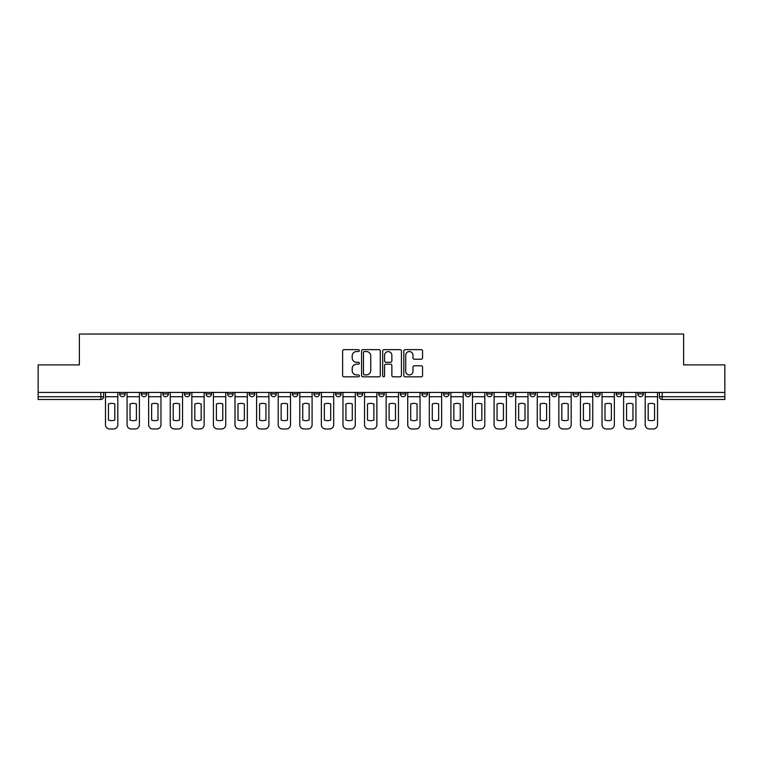 <?xml version="1.0" encoding="UTF-8"?>
<svg xmlns="http://www.w3.org/2000/svg" width="763" height="763" viewBox="0 0 763 763"><rect width="100%" height="100%" fill="white"/><g stroke="black" fill="none" stroke-linecap="round" stroke-linejoin="round"><path stroke-width="1.14" d="M359.354 350.599A0.954 0.954 0 0 0 358.41 349.645L343.97 349.645A1.354 1.354 0 0 0 342.616 351.009L342.616 375.453A1.354 1.354 0 0 0 343.97 376.817L358.41 376.817A0.954 0.954 0 0 0 359.354 375.863A0.954 0.954 0 0 0 358.41 374.919L356.54 374.919A4.349 4.349 0 0 1 352.191 370.57L352.191 368.529A4.349 4.349 0 0 1 356.54 364.18L358.41 364.18A0.954 0.954 0 0 0 359.354 363.236A0.954 0.954 0 0 0 358.41 362.282L356.54 362.282A4.349 4.349 0 0 1 352.191 357.933L352.191 355.901A4.349 4.349 0 0 1 356.54 351.552L358.41 351.552A0.954 0.954 0 0 0 359.354 350.599M637.801 392.43L637.801 393.956L643.333 393.956A2.766 2.766 0 0 1 640.567 396.722A2.766 2.766 0 0 1 637.801 393.956L637.801 392.43M551.449 393.956L551.449 392.43L551.449 393.956A2.766 2.766 0 0 0 554.215 396.722A2.766 2.766 0 0 1 551.449 393.956L556.98 393.956A2.766 2.766 0 0 1 554.215 396.722A2.766 2.766 0 0 0 556.98 393.956L556.98 392.43L556.98 393.956M357.141 392.43L357.141 393.956L362.683 393.956A2.766 2.766 0 0 1 359.907 396.722A2.766 2.766 0 0 1 357.141 393.956L357.141 392.43M292.372 392.43L292.372 393.956L297.913 393.956A2.766 2.766 0 0 1 295.147 396.722A2.766 2.766 0 0 1 292.372 393.956L292.372 392.43M249.196 392.43L249.196 393.956L254.737 393.956A2.766 2.766 0 0 1 251.962 396.722A2.766 2.766 0 0 1 249.196 393.956L249.196 392.43M227.612 392.43L227.612 393.956L233.144 393.956A2.766 2.766 0 0 1 230.378 396.722A2.766 2.766 0 0 1 227.612 393.956L227.612 392.43M184.427 392.43L184.427 393.956L189.968 393.956A2.766 2.766 0 0 1 187.202 396.722A2.766 2.766 0 0 1 184.427 393.956L184.427 392.43M421.195 359.22A1.354 1.354 0 0 0 422.559 357.866L422.559 351.009A1.354 1.354 0 0 0 421.195 349.645L405.172 349.645A1.354 1.354 0 0 0 403.808 351.009L403.808 375.453A1.354 1.354 0 0 0 405.172 376.817L421.195 376.817A1.354 1.354 0 0 0 422.559 375.453L422.559 367.175A1.354 1.354 0 0 0 421.195 365.811L414.338 365.811A1.354 1.354 0 0 0 412.983 367.175L412.983 371.285A3.634 3.634 0 0 1 409.349 374.919A3.634 3.634 0 0 1 405.716 371.285L405.716 355.186A3.634 3.634 0 0 1 409.349 351.552A3.634 3.634 0 0 1 412.983 355.186L412.983 357.866A1.354 1.354 0 0 0 414.338 359.22L421.195 359.22M38.15 392.43L38.15 364.895L79.39 364.895L79.39 334.032L683.61 334.032L683.61 364.895L724.85 364.895L724.85 392.43L38.15 392.43L38.15 396.722L103.606 396.722L103.606 392.43L103.606 396.722A2.766 2.766 0 0 1 100.84 399.488L38.15 399.488L38.15 396.722M380.308 351.009A1.354 1.354 0 0 0 378.953 349.645L362.921 349.645A1.354 1.354 0 0 0 361.567 351.009L361.567 375.453A1.354 1.354 0 0 0 362.921 376.817L378.953 376.817A1.354 1.354 0 0 0 380.308 375.453L380.308 351.009M384.047 349.645L400.079 349.645A1.354 1.354 0 0 1 401.433 351.009L401.433 375.453A1.354 1.354 0 0 1 400.079 376.817L393.212 376.817A1.354 1.354 0 0 1 391.858 375.453L391.858 365.544A1.354 1.354 0 0 0 390.503 364.18L385.944 364.18A1.354 1.354 0 0 0 384.59 365.544L384.59 375.863A0.954 0.954 0 0 1 383.636 376.817A0.954 0.954 0 0 1 382.692 375.863L382.692 351.009A1.354 1.354 0 0 1 384.047 349.645M659.394 392.43L659.394 396.722L724.85 396.722L724.85 399.488L662.16 399.488A2.766 2.766 0 0 1 659.394 396.722L659.394 392.43M724.85 392.43L724.85 396.722M643.333 392.43L643.333 393.956L643.333 392.43M616.208 392.43L616.208 393.956L621.75 393.956L621.75 392.43L621.75 393.956A2.766 2.766 0 0 1 618.984 396.722A2.766 2.766 0 0 1 616.208 393.956A2.766 2.766 0 0 0 618.984 396.722M600.157 392.43L600.157 393.956A2.766 2.766 0 0 1 597.391 396.722A2.766 2.766 0 0 1 594.625 393.956L600.157 393.956M594.625 392.43L594.625 393.956M573.032 392.43L573.032 393.956L578.573 393.956L578.573 392.43L578.573 393.956A2.766 2.766 0 0 1 575.798 396.722A2.766 2.766 0 0 1 573.032 393.956A2.766 2.766 0 0 0 575.798 396.722M529.856 392.43L529.856 393.956L535.388 393.956L535.388 392.43L535.388 393.956A2.766 2.766 0 0 1 532.622 396.722A2.766 2.766 0 0 1 529.856 393.956A2.766 2.766 0 0 0 532.622 396.722M513.804 393.956L513.804 392.43L513.804 393.956A2.766 2.766 0 0 1 511.038 396.722A2.766 2.766 0 0 1 508.263 393.956L513.804 393.956A2.766 2.766 0 0 1 511.038 396.722M508.263 392.43L508.263 393.956M492.211 392.43L492.211 393.956A2.766 2.766 0 0 1 489.445 396.722A2.766 2.766 0 0 1 486.68 393.956L492.211 393.956A2.766 2.766 0 0 1 489.445 396.722M486.68 392.43L486.68 393.956M470.628 392.43L470.628 393.956A2.766 2.766 0 0 1 467.853 396.722A2.766 2.766 0 0 1 465.087 393.956L470.628 393.956M465.087 392.43L465.087 393.956M449.035 392.43L449.035 393.956A2.766 2.766 0 0 1 446.269 396.722A2.766 2.766 0 0 1 443.503 393.956L449.035 393.956M443.503 392.43L443.503 393.956M427.442 392.43L427.442 393.956A2.766 2.766 0 0 1 424.676 396.722A2.766 2.766 0 0 1 421.91 393.956L427.442 393.956M421.91 392.43L421.91 393.956M405.859 392.43L405.859 393.956A2.766 2.766 0 0 1 403.093 396.722A2.766 2.766 0 0 1 400.317 393.956A2.766 2.766 0 0 0 403.093 396.722M400.317 392.43L400.317 393.956L405.859 393.956M384.266 392.43L384.266 393.956A2.766 2.766 0 0 1 381.5 396.722A2.766 2.766 0 0 1 378.734 393.956A2.766 2.766 0 0 0 381.5 396.722M378.734 392.43L378.734 393.956L384.266 393.956M362.683 392.43L362.683 393.956A2.766 2.766 0 0 1 359.907 396.722M341.09 392.43L341.09 393.956A2.766 2.766 0 0 1 338.324 396.722A2.766 2.766 0 0 1 335.558 393.956L341.09 393.956M335.558 392.43L335.558 393.956M319.497 392.43L319.497 393.956A2.766 2.766 0 0 1 316.731 396.722A2.766 2.766 0 0 1 313.965 393.956L319.497 393.956L319.497 392.43M313.965 392.43L313.965 393.956M297.913 392.43L297.913 393.956M276.32 392.43L276.32 393.956A2.766 2.766 0 0 1 273.555 396.722A2.766 2.766 0 0 1 270.789 393.956L276.32 393.956L276.32 392.43M270.789 392.43L270.789 393.956M254.737 392.43L254.737 393.956L254.737 392.43M233.144 393.956L233.144 392.43L233.144 393.956A2.766 2.766 0 0 1 230.378 396.722M211.551 392.43L211.551 393.956A2.766 2.766 0 0 1 208.785 396.722A2.766 2.766 0 0 1 206.02 393.956A2.766 2.766 0 0 0 208.785 396.722A2.766 2.766 0 0 0 211.551 393.956L211.551 392.43M206.02 392.43L206.02 393.956L211.551 393.956M189.968 392.43L189.968 393.956M168.375 392.43L168.375 393.956A2.766 2.766 0 0 1 165.609 396.722A2.766 2.766 0 0 1 162.843 393.956A2.766 2.766 0 0 0 165.609 396.722A2.766 2.766 0 0 0 168.375 393.956L162.843 393.956L162.843 392.43M141.25 392.43L141.25 393.956L146.792 393.956L146.792 392.43L146.792 393.956A2.766 2.766 0 0 1 144.016 396.722A2.766 2.766 0 0 1 141.25 393.956A2.766 2.766 0 0 0 144.016 396.722M119.667 392.43L119.667 393.956L125.199 393.956L125.199 392.43L125.199 393.956A2.766 2.766 0 0 1 122.433 396.722A2.766 2.766 0 0 1 119.667 393.956A2.766 2.766 0 0 0 122.433 396.722M100.84 392.43L100.84 399.488A2.766 2.766 0 0 0 103.606 396.722M364.418 351.552A0.954 0.954 0 0 0 363.465 352.496L363.465 373.965A0.954 0.954 0 0 0 364.418 374.919L366.383 374.919A4.349 4.349 0 0 0 370.732 370.57L370.732 355.901A4.349 4.349 0 0 0 366.383 351.552L364.418 351.552M391.858 355.253A3.634 3.634 0 0 0 388.224 351.619A3.634 3.634 0 0 0 384.59 355.253L384.59 360.928A1.354 1.354 0 0 0 385.944 362.282L390.503 362.282A1.354 1.354 0 0 0 391.858 360.928L391.858 355.253M105.475 396.722L105.475 424.819A4.149 4.149 149.7 0 0 109.634 428.968L113.639 428.968A4.149 4.149 -30.3 0 0 117.798 424.819L117.798 396.722L105.475 396.722L105.475 392.43M117.798 396.722L117.798 392.43M114.822 420.051L114.822 403.98A8.584 8.584 149.7 0 0 108.451 403.98L108.451 420.051A8.584 8.584 -30.3 0 0 114.822 420.051M127.068 396.722L127.068 424.819A4.149 4.149 149.7 0 0 131.217 428.968L135.232 428.968A4.149 4.149 -30.3 0 0 139.381 424.819L139.381 396.722L127.068 396.722L127.068 392.43M139.381 396.722L139.381 392.43M136.405 420.051L136.405 403.98A8.584 8.584 149.7 0 0 130.044 403.98L130.044 420.051A8.584 8.584 -30.3 0 0 136.405 420.051M148.651 396.722L148.651 424.819A4.149 4.149 149.7 0 0 152.81 428.968L156.825 428.968A4.149 4.149 -30.3 0 0 160.974 424.819L160.974 396.722L148.651 396.722L148.651 392.43M160.974 396.722L160.974 392.43M157.998 420.051L157.998 403.98A8.584 8.584 149.7 0 0 151.627 403.98L151.627 420.051A8.584 8.584 -30.3 0 0 157.998 420.051M170.244 396.722L170.244 424.819A4.149 4.149 149.7 0 0 174.393 428.968L178.408 428.968A4.149 4.149 -30.3 0 0 182.557 424.819L182.557 396.722L170.244 396.722L170.244 392.43M182.557 396.722L182.557 392.43M179.591 420.051L179.591 403.98A8.584 8.584 149.7 0 0 173.22 403.98L173.22 420.051A8.584 8.584 -30.3 0 0 179.591 420.051M191.837 396.722L191.837 424.819A4.149 4.149 149.7 0 0 195.986 428.968L200.001 428.968A4.149 4.149 -30.3 0 0 204.15 424.819L204.15 396.722L191.837 396.722L191.837 392.43M204.15 396.722L204.15 392.43M201.174 420.051L201.174 403.98A8.584 8.584 149.7 0 0 194.813 403.98L194.813 420.051A8.584 8.584 -30.3 0 0 201.174 420.051M213.421 396.722L213.421 424.819A4.149 4.149 149.7 0 0 217.579 428.968L221.585 428.968A4.149 4.149 -30.3 0 0 225.743 424.819L225.743 396.722L213.421 396.722L213.421 392.43M225.743 396.722L225.743 392.43M222.767 420.051L222.767 403.98A8.584 8.584 149.7 0 0 216.396 403.98L216.396 420.051A8.584 8.584 -30.3 0 0 222.767 420.051M235.014 396.722L235.014 424.819A4.149 4.149 149.7 0 0 239.162 428.968L243.178 428.968A4.149 4.149 -30.3 0 0 247.326 424.819L247.326 396.722L235.014 396.722L235.014 392.43M247.326 396.722L247.326 392.43M244.351 420.051L244.351 403.98A8.584 8.584 149.7 0 0 237.989 403.98L237.989 420.051A8.584 8.584 -30.3 0 0 244.351 420.051M256.597 396.722L256.597 424.819A4.149 4.149 149.7 0 0 260.755 428.968L264.771 428.968A4.149 4.149 -30.3 0 0 268.919 424.819L268.919 396.722L256.597 396.722L256.597 392.43M268.919 396.722L268.919 392.43M265.944 420.051L265.944 403.98A8.584 8.584 149.7 0 0 259.573 403.98L259.573 420.051A8.584 8.584 -30.3 0 0 265.944 420.051M278.19 396.722L278.19 424.819A4.149 4.149 149.7 0 0 282.339 428.968L286.354 428.968A4.149 4.149 -30.3 0 0 290.503 424.819L290.503 396.722L278.19 396.722L278.19 392.43M290.503 396.722L290.503 392.43M287.537 420.051L287.537 403.98A8.584 8.584 149.7 0 0 281.166 403.98L281.166 420.051A8.584 8.584 -30.3 0 0 287.537 420.051M299.783 396.722L299.783 424.819A4.149 4.149 149.7 0 0 303.932 428.968L307.947 428.968A4.149 4.149 -30.3 0 0 312.096 424.819L312.096 396.722L299.783 396.722L299.783 392.43M312.096 396.722L312.096 392.43M309.12 420.051L309.12 403.98A8.584 8.584 149.7 0 0 302.758 403.98L302.758 420.051A8.584 8.584 -30.3 0 0 309.12 420.051M321.366 396.722L321.366 424.819A4.149 4.149 149.7 0 0 325.524 428.968L329.53 428.968A4.149 4.149 -30.3 0 0 333.689 424.819L333.689 396.722L321.366 396.722L321.366 392.43M333.689 396.722L333.689 392.43M330.713 420.051L330.713 403.98A8.584 8.584 149.7 0 0 324.342 403.98L324.342 420.051A8.584 8.584 -30.3 0 0 330.713 420.051M342.959 396.722L342.959 424.819A4.149 4.149 149.7 0 0 347.108 428.968L351.123 428.968A4.149 4.149 -30.3 0 0 355.272 424.819L355.272 396.722L342.959 396.722L342.959 392.43M355.272 396.722L355.272 392.43M352.296 420.051L352.296 403.98A8.584 8.584 149.7 0 0 345.935 403.98L345.935 420.051A8.584 8.584 -30.3 0 0 352.296 420.051M364.542 396.722L364.542 424.819A4.149 4.149 149.7 0 0 368.701 428.968L372.716 428.968A4.149 4.149 -30.3 0 0 376.865 424.819L376.865 396.722L364.542 396.722L364.542 392.43M376.865 396.722L376.865 392.43M373.889 420.051L373.889 403.98A8.584 8.584 149.7 0 0 367.518 403.98L367.518 420.051A8.584 8.584 -30.3 0 0 373.889 420.051M386.135 396.722L386.135 424.819A4.149 4.149 149.7 0 0 390.284 428.968L394.299 428.968A4.149 4.149 -30.3 0 0 398.458 424.819L398.458 396.722L386.135 396.722L386.135 392.43M398.458 396.722L398.458 392.43M395.482 420.051L395.482 403.98A8.584 8.584 149.7 0 0 389.111 403.98L389.111 420.051A8.584 8.584 -30.3 0 0 395.482 420.051M407.728 396.722L407.728 424.819A4.149 4.149 149.7 0 0 411.877 428.968L415.892 428.968A4.149 4.149 -30.3 0 0 420.041 424.819L420.041 396.722L407.728 396.722L407.728 392.43M420.041 396.722L420.041 392.43M417.065 420.051L417.065 403.98A8.584 8.584 149.7 0 0 410.704 403.98L410.704 420.051A8.584 8.584 -30.3 0 0 417.065 420.051M429.311 396.722L429.311 424.819A4.149 4.149 149.7 0 0 433.47 428.968L437.476 428.968A4.149 4.149 -30.3 0 0 441.634 424.819L441.634 396.722L429.311 396.722L429.311 392.43M441.634 396.722L441.634 392.43M438.658 420.051L438.658 403.98A8.584 8.584 149.7 0 0 432.287 403.98L432.287 420.051A8.584 8.584 -30.3 0 0 438.658 420.051M450.904 396.722L450.904 424.819A4.149 4.149 149.7 0 0 455.053 428.968L459.068 428.968A4.149 4.149 -30.3 0 0 463.217 424.819L463.217 396.722L450.904 396.722L450.904 392.43M463.217 396.722L463.217 392.43M460.242 420.051L460.242 403.98A8.584 8.584 149.7 0 0 453.88 403.98L453.88 420.051A8.584 8.584 -30.3 0 0 460.242 420.051M472.497 396.722L472.497 424.819A4.149 4.149 149.7 0 0 476.646 428.968L480.661 428.968A4.149 4.149 -30.3 0 0 484.81 424.819L484.81 396.722L472.497 396.722L472.497 392.43M484.81 396.722L484.81 392.43M481.834 420.051L481.834 403.98A8.584 8.584 149.7 0 0 475.463 403.98L475.463 420.051A8.584 8.584 -30.3 0 0 481.834 420.051M494.081 396.722L494.081 424.819A4.149 4.149 149.7 0 0 498.229 428.968L502.245 428.968A4.149 4.149 -30.3 0 0 506.403 424.819L506.403 396.722L494.081 396.722L494.081 392.43M506.403 396.722L506.403 392.43M503.427 420.051L503.427 403.98A8.584 8.584 149.7 0 0 497.056 403.98L497.056 420.051A8.584 8.584 -30.3 0 0 503.427 420.051M515.674 396.722L515.674 424.819A4.149 4.149 149.7 0 0 519.822 428.968L523.838 428.968A4.149 4.149 -30.3 0 0 527.986 424.819L527.986 396.722L515.674 396.722L515.674 392.43M527.986 396.722L527.986 392.43M525.011 420.051L525.011 403.98A8.584 8.584 149.7 0 0 518.649 403.98L518.649 420.051A8.584 8.584 -30.3 0 0 525.011 420.051M537.257 396.722L537.257 424.819A4.149 4.149 149.7 0 0 541.415 428.968L545.421 428.968A4.149 4.149 -30.3 0 0 549.579 424.819L549.579 396.722L537.257 396.722L537.257 392.43M549.579 396.722L549.579 392.43M546.604 420.051L546.604 403.98A8.584 8.584 149.7 0 0 540.233 403.98L540.233 420.051A8.584 8.584 -30.3 0 0 546.604 420.051M558.85 396.722L558.85 424.819A4.149 4.149 149.7 0 0 562.999 428.968L567.014 428.968A4.149 4.149 -30.3 0 0 571.163 424.819L571.163 396.722L558.85 396.722L558.85 392.43M571.163 396.722L571.163 392.43M568.187 420.051L568.187 403.98A8.584 8.584 149.7 0 0 561.826 403.98L561.826 420.051A8.584 8.584 -30.3 0 0 568.187 420.051M580.443 396.722L580.443 424.819A4.149 4.149 149.7 0 0 584.592 428.968L588.607 428.968A4.149 4.149 -30.3 0 0 592.756 424.819L592.756 396.722L580.443 396.722L580.443 392.43M592.756 396.722L592.756 392.43M589.78 420.051L589.78 403.98A8.584 8.584 149.7 0 0 583.409 403.98L583.409 420.051A8.584 8.584 -30.3 0 0 589.78 420.051M602.026 396.722L602.026 424.819A4.149 4.149 149.7 0 0 606.175 428.968L610.19 428.968A4.149 4.149 -30.3 0 0 614.349 424.819L614.349 396.722L602.026 396.722L602.026 392.43M614.349 396.722L614.349 392.43M611.373 420.051L611.373 403.98A8.584 8.584 149.7 0 0 605.002 403.98L605.002 420.051A8.584 8.584 -30.3 0 0 611.373 420.051M623.619 396.722L623.619 424.819A4.149 4.149 149.7 0 0 627.768 428.968L631.783 428.968A4.149 4.149 -30.3 0 0 635.932 424.819L635.932 396.722L623.619 396.722L623.619 392.43M635.932 396.722L635.932 392.43M632.956 420.051L632.956 403.98A8.584 8.584 149.7 0 0 626.595 403.98L626.595 420.051A8.584 8.584 -30.3 0 0 632.956 420.051M645.202 396.722L645.202 424.819A4.149 4.149 149.7 0 0 649.361 428.968L653.366 428.968A4.149 4.149 -30.3 0 0 657.525 424.819L657.525 396.722L645.202 396.722L645.202 392.43M657.525 396.722L657.525 392.43M654.549 420.051L654.549 403.98A8.584 8.584 149.7 0 0 648.178 403.98L648.178 420.051A8.584 8.584 -30.3 0 0 654.549 420.051M662.16 392.43L662.16 399.488"/></g></svg>
